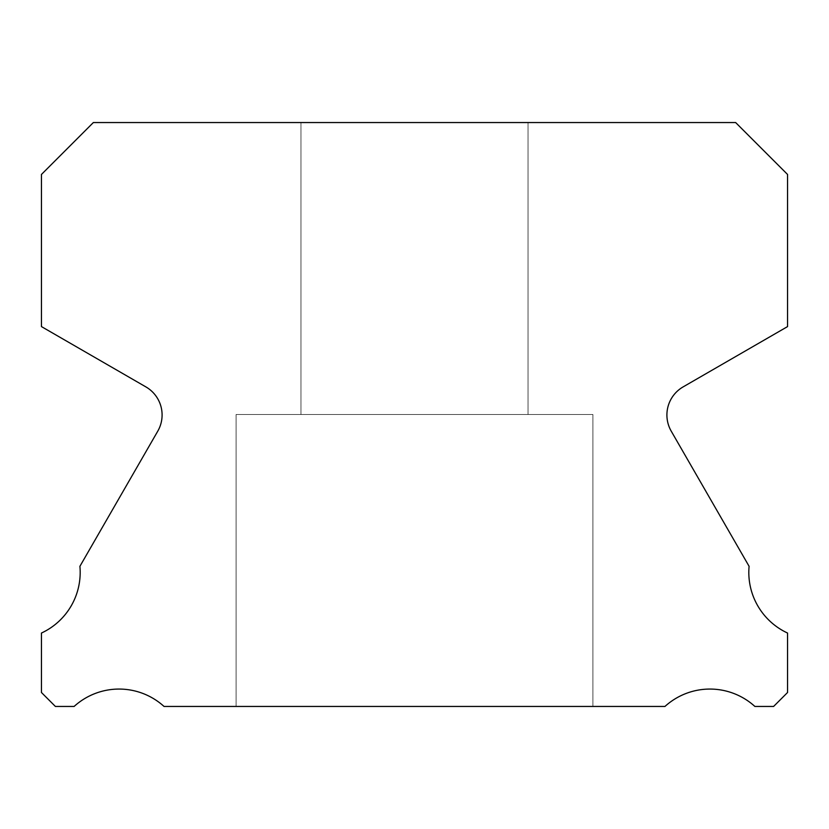 <?xml version="1.0" encoding="UTF-8"?>
<svg xmlns="http://www.w3.org/2000/svg" width="829" height="829" viewBox="0 0 829 829"><rect width="100%" height="100%" fill="white"/><g stroke="black" fill="none" stroke-linecap="round" stroke-linejoin="round"><path stroke-width="0.62" stroke-dasharray="4.14 3.11" d="M528.042 122.547L528.042 414.5L300.958 414.5L528.042 414.5L300.958 414.5L528.042 414.5L300.958 414.5L528.042 414.5L300.958 414.5L528.042 414.5L300.958 414.5L528.042 414.5L300.958 414.5L528.042 414.5L300.958 414.5L528.042 414.5L300.958 414.5L528.042 414.5L528.042 122.547L300.958 122.547L300.958 414.5L300.958 122.547L300.958 414.5L300.958 122.547L300.958 414.5L300.958 122.547L300.958 414.5L300.958 122.547L528.042 122.547L300.958 122.547L528.042 122.547L528.042 414.5L528.042 122.547L300.958 122.547L528.042 122.547L300.958 122.547L528.042 122.547L528.042 414.5L528.042 122.547L300.958 122.547L528.042 122.547L300.958 122.547L528.042 122.547L528.042 414.5L528.042 122.547L300.958 122.547L528.042 122.547M787.55 633.045A66.828 66.828 0 0 1 749.095 566.311L671.241 431.184A32.435 32.435 0 0 1 683.127 386.894L787.55 326.595L787.55 174.453L735.644 122.547L93.356 122.547L41.45 174.453L41.45 326.595L145.873 386.894A32.435 32.435 0 0 1 157.759 431.184L79.905 566.311A66.828 66.828 0 0 1 41.45 633.045L41.45 692.505L55.398 706.453L74.113 706.453A66.828 66.828 0 0 1 164.038 706.453L664.962 706.453A66.828 66.828 0 0 1 754.887 706.453L773.602 706.453L787.55 692.505L787.55 633.045M592.911 414.5L592.911 706.453L236.089 706.453L592.911 706.453L236.089 706.453L592.911 706.453L236.089 706.453L592.911 706.453L236.089 706.453L592.911 706.453L236.089 706.453L592.911 706.453L236.089 706.453L592.911 706.453L236.089 706.453L592.911 706.453L236.089 706.453L592.911 706.453L592.911 414.5L592.911 706.453L592.911 414.5L592.911 706.453L592.911 414.5L592.911 706.453L592.911 414.5L236.089 414.5L236.089 706.453L236.089 414.5L592.911 414.5L236.089 414.5L592.911 414.5L236.089 414.5L236.089 706.453L236.089 414.5L592.911 414.5L236.089 414.5L592.911 414.5L236.089 414.5L236.089 706.453L236.089 414.5L592.911 414.5L236.089 414.5L592.911 414.5L236.089 414.5L236.089 706.453L236.089 414.5L592.911 414.5"/><path stroke-width="1.24" d="M787.55 633.045A66.828 66.828 0 0 1 749.095 566.311L671.241 431.184A32.435 32.435 0 0 1 683.127 386.894L787.55 326.595L787.55 174.453L735.644 122.547L93.356 122.547L41.45 174.453L41.45 326.595L145.873 386.894A32.435 32.435 0 0 1 157.759 431.184L79.905 566.311A66.828 66.828 0 0 1 41.45 633.045L41.45 692.505L55.398 706.453L74.113 706.453A66.828 66.828 0 0 1 164.038 706.453L664.962 706.453A66.828 66.828 0 0 1 754.887 706.453L773.602 706.453L787.55 692.505L787.55 633.045"/></g></svg>
